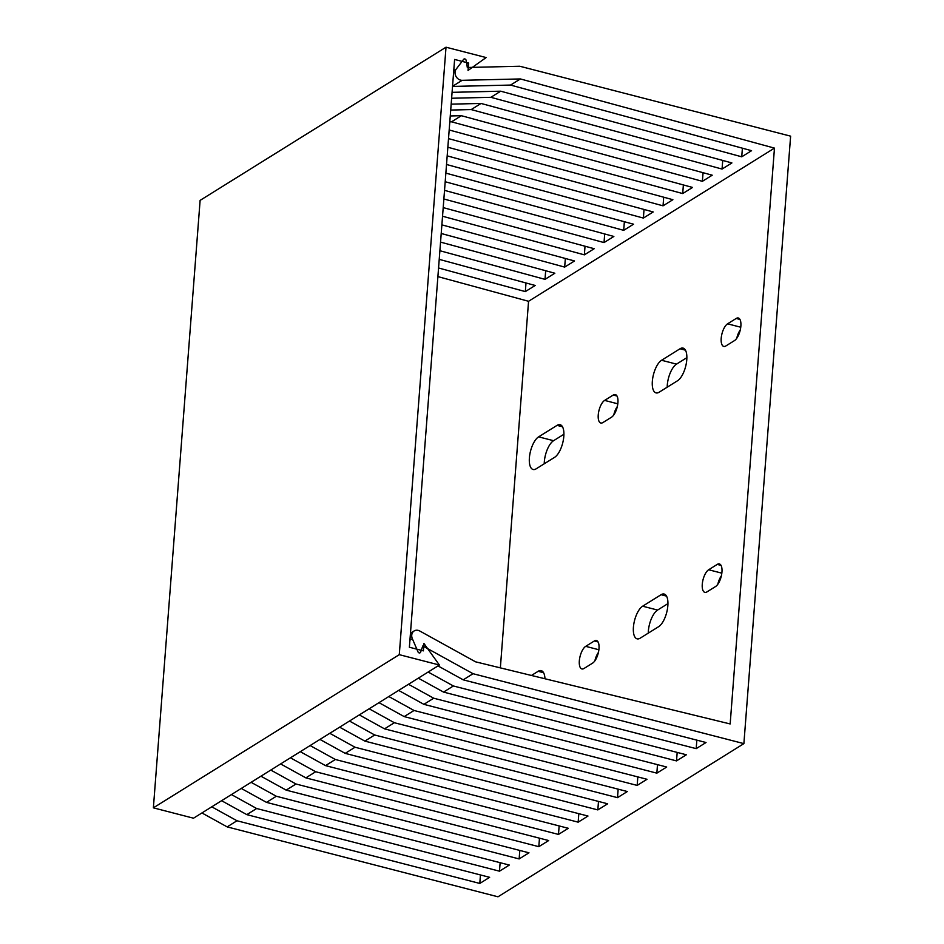 <?xml version="1.0" encoding="UTF-8"?>
<svg xmlns="http://www.w3.org/2000/svg" width="944" height="944" viewBox="0 0 944 944"><rect width="100%" height="100%" fill="white"/><g stroke="black" fill="none" stroke-linecap="round" stroke-linejoin="round"><path stroke-width="1.42" d="M456.164 69.172A6.832 5.711 -121.9 0 0 455.964 76.358A6.832 5.711 -121.9 0 0 462.159 80.311L520.392 78.942L774.469 148.114L730.16 723.954L475.54 661.815L419.785 631.017A6.832 5.711 58.1 0 0 414.145 630.946A6.832 5.711 58.1 0 0 412.339 638.675L418.015 651.891A1.593 1.333 58.1 0 0 420.599 652.162L422.806 645.956L473.05 673.709L743.884 743.624L790.624 136.16L519.802 66.245L467.315 67.484L466.135 60.392A1.593 1.333 -121.9 0 0 463.61 59.354L456.164 69.172L453.734 70.682M696.849 740.143L696.188 748.639L453.38 685.969L428.151 672.022M453.38 685.969L443.55 692.094L686.359 754.775L676.518 760.899L433.709 698.218L408.481 684.282M418.31 678.158L443.55 692.094M437.992 665.898L463.221 679.833L706.029 742.515L696.188 748.639M473.05 673.709L463.221 679.833M398.639 690.406L423.88 704.342L666.688 767.024L656.847 773.148L414.038 710.478L388.81 696.53M414.038 710.478L404.197 716.602L647.018 779.284L637.176 785.408L394.368 722.726L369.139 708.791M378.969 702.666L404.197 716.602M433.709 698.218L423.88 704.342M359.298 714.915L384.527 728.851L627.335 791.532L617.506 797.656L374.697 734.987L349.469 721.039M374.697 734.987L364.856 741.111L607.665 803.792L597.835 809.917L355.027 747.235L329.786 733.299M339.628 727.175L364.856 741.111M394.368 722.726L384.527 728.851M319.957 739.423L345.185 753.359L587.994 816.041L578.165 822.165L335.356 759.495L310.116 745.548M335.356 759.495L325.515 765.619L568.323 828.301L558.482 834.425L315.674 771.744L290.445 757.808M300.286 751.684L325.515 765.619M355.027 747.235L345.185 753.359M280.616 763.932L305.844 777.868L548.653 840.549L538.812 846.674L296.003 784.004L270.775 770.056M296.003 784.004L286.174 790.128L528.982 852.81L519.141 858.934L276.332 796.252L251.104 782.316M260.933 776.192L286.174 790.128M315.674 771.744L305.844 777.868M241.263 788.441L266.503 802.376L509.312 865.058L499.47 871.182L256.662 808.512L231.433 794.565M256.662 808.512L246.821 814.637L489.641 877.318L479.8 883.442L480.449 874.946M221.592 800.701L246.821 814.637M276.332 796.252L266.503 802.376M479.8 883.442L236.991 820.761L211.763 806.825M236.991 820.761L227.15 826.885L201.922 812.949M742.397 148.184L741.736 156.81L500.709 91.19L452.07 92.335M525.997 282.976L525.336 291.602L438.559 267.978M743.884 743.624L497.984 896.8L227.15 826.885M500.355 667.868L528.557 301.289L437.898 276.604M451.621 98.247L490.88 97.315L731.895 162.934L722.054 169.059L481.039 103.451L471.209 109.575L712.224 175.195L702.383 181.319L461.368 115.699L451.539 121.823L692.554 187.443L682.713 193.567L449.179 129.989M452.53 86.435L510.551 85.066L751.566 150.686L741.736 156.81M774.469 148.114L528.557 301.289M525.336 291.602L535.177 285.477L439.22 259.352M440.541 242.112L554.848 273.229L545.007 279.353L439.88 250.726M441.875 224.861L574.518 260.969L564.677 267.093L441.214 233.487M443.196 207.609L594.189 248.72L584.36 254.845L442.535 216.235M444.53 190.358L613.86 236.46L604.03 242.584L443.869 198.983M445.851 173.118L633.53 224.212L623.701 230.336L445.19 181.732M447.185 155.866L653.213 211.952L643.371 218.076L446.524 164.492M448.506 138.615L672.883 199.703L663.042 205.827L447.845 147.24M500.709 91.19L490.88 97.315M520.392 78.942L510.551 85.066M538.623 436.848A17.193 7.068 -75.5 0 0 529.808 454.477A17.193 7.068 -75.5 0 0 533.089 469.487A17.193 7.068 -75.5 0 0 536.157 468.826L554.6 457.333A17.193 7.068 -75.5 0 0 563.403 439.715A17.193 7.068 -75.5 0 0 560.122 424.706A17.193 7.068 -75.5 0 0 557.054 425.366L538.623 436.848L553.562 440.706A17.193 7.068 -75.5 0 0 544.24 463.787M604.632 400.409A11.906 4.897 -75.5 0 0 598.531 412.611A11.906 4.897 -75.5 0 0 600.809 423.006A11.906 4.897 -75.5 0 0 602.933 422.546L611.535 417.189A11.906 4.897 -75.5 0 0 617.636 404.988A11.906 4.897 -75.5 0 0 615.358 394.592A11.906 4.897 -75.5 0 0 613.234 395.052L604.632 400.409L617.801 403.808M544.971 678.76A17.193 7.068 -75.5 0 0 541.207 670.641A17.193 7.068 -75.5 0 0 538.139 671.302L531.46 675.456M584.006 668.482L592.608 663.125A11.906 4.897 -75.5 0 0 598.708 650.923A11.906 4.897 -75.5 0 0 596.443 640.528A11.906 4.897 -75.5 0 0 594.319 640.988L585.705 646.345A11.906 4.897 -75.5 0 0 579.616 658.558A11.906 4.897 -75.5 0 0 581.882 668.942A11.906 4.897 -75.5 0 0 584.006 668.482M661.567 360.266A17.193 7.068 -75.5 0 0 652.764 377.883A17.193 7.068 -75.5 0 0 656.045 392.893A17.193 7.068 -75.5 0 0 659.113 392.232L677.544 380.751A17.193 7.068 -75.5 0 0 686.359 363.121A17.193 7.068 -75.5 0 0 683.078 348.112A17.193 7.068 -75.5 0 0 680.01 348.773L661.567 360.266L676.506 364.124A17.193 7.068 -75.5 0 0 667.196 387.193M727.576 323.827A11.906 4.897 -75.5 0 0 721.487 336.029A11.906 4.897 -75.5 0 0 723.753 346.413A11.906 4.897 -75.5 0 0 725.877 345.952L734.491 340.595A11.906 4.897 -75.5 0 0 740.58 328.394A11.906 4.897 -75.5 0 0 738.314 317.998A11.906 4.897 -75.5 0 0 736.19 318.458L727.576 323.827L740.757 327.226M640.185 638.168L658.629 626.686A17.193 7.068 -75.5 0 0 667.432 609.057A17.193 7.068 -75.5 0 0 664.151 594.047A17.193 7.068 -75.5 0 0 661.083 594.708L642.64 606.201A17.193 7.068 -75.5 0 0 633.837 623.831A17.193 7.068 -75.5 0 0 637.117 638.84A17.193 7.068 -75.5 0 0 640.185 638.168M706.95 591.9L715.564 586.531A11.906 4.897 -75.5 0 0 721.664 574.33A11.906 4.897 -75.5 0 0 719.387 563.934A11.906 4.897 -75.5 0 0 717.263 564.394L708.661 569.763A11.906 4.897 -75.5 0 0 702.56 581.964A11.906 4.897 -75.5 0 0 704.826 592.348A11.906 4.897 -75.5 0 0 706.95 591.9M563.91 434.264L553.562 440.706M617.329 406.522A11.906 4.897 -75.5 0 0 613.777 414.935M598.402 652.457A11.906 4.897 -75.5 0 0 594.862 660.871M686.866 357.67L676.506 364.124M740.273 329.928A11.906 4.897 -75.5 0 0 736.733 338.353M667.939 603.605L657.59 610.06A17.193 7.068 -75.5 0 0 648.268 633.129M721.358 575.864A11.906 4.897 -75.5 0 0 717.806 584.289M461.368 115.699L450.253 115.959M449.804 121.87L451.539 121.823M450.713 110.059L471.209 109.575M481.039 103.451L451.161 104.147M656.847 773.148L657.496 764.652M702.383 181.319L703.056 172.693M545.007 279.353L545.679 270.727M499.47 871.182L500.131 862.686M519.141 858.934L519.802 850.438M564.677 267.093L565.35 258.467M584.36 254.845L585.02 246.219M538.812 846.674L539.472 838.178M558.482 834.425L559.143 825.929M604.03 242.584L604.691 233.959M623.701 230.336L624.362 221.71M578.165 822.165L578.814 813.669M597.835 809.917L598.484 801.421M643.371 218.076L644.032 209.45M663.042 205.827L663.703 197.202M617.506 797.656L618.155 789.16M637.176 785.408L637.825 776.912M682.713 193.567L683.373 184.941M676.518 760.899L677.178 752.403M722.054 169.059L722.726 160.433M468.613 63.059L468.047 70.446L486.136 57.56L446.016 47.2L399.277 654.664L439.397 665.024L423.95 643.478L423.384 650.853L409.377 647.242L454.607 59.448L468.613 63.059L466.773 64.204M439.397 665.024L193.496 818.2L153.376 807.84L200.116 200.376L446.016 47.2M399.277 654.664L153.376 807.84M412.339 638.675L409.92 640.185M462.159 80.311L452.53 86.305M557.054 425.366L562.494 426.771M613.234 395.052L616.998 396.02M538.139 671.302L543.567 672.706M594.319 640.988L598.071 641.955M585.705 646.345L598.885 649.755M680.01 348.773L685.438 350.177M736.19 318.458L739.954 319.438M661.083 594.708L666.523 596.112M642.64 606.201L657.59 610.06M717.263 564.394L721.027 565.373M708.661 569.763L721.83 573.161M410.451 633.247L414.145 630.946"/></g></svg>
